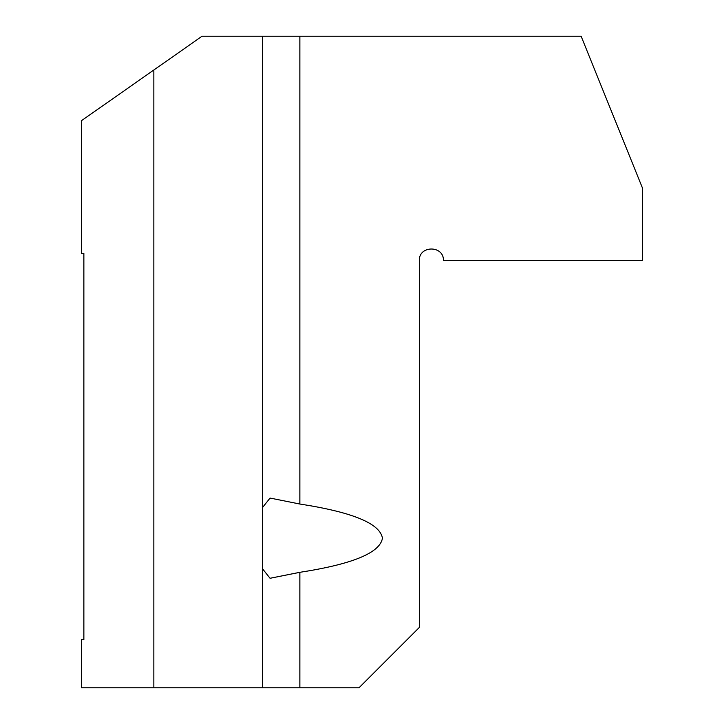<?xml version="1.0" encoding="UTF-8"?>
<svg xmlns="http://www.w3.org/2000/svg" width="724" height="724" viewBox="0 0 724 724"><rect width="100%" height="100%" fill="white"/><g stroke="black" fill="none" stroke-linecap="round" stroke-linejoin="round"><path stroke-width="1.09" d="M262.45 507.633L270.043 498.067L299.863 504.031C352.543 512.167 380.073 523.552 382.444 538.176C380.073 552.801 352.543 564.177 299.863 572.313L270.043 578.277L262.45 568.711M358.986 687.8L81.45 687.8L81.45 639.536L83.866 639.536L83.866 253.4L81.45 253.4L81.45 120.691L202.114 36.2L581.119 36.2L642.55 188.24L642.55 260.64L443.45 260.64C444.029 245.137 418.734 245.137 419.314 260.64L419.314 627.464L358.986 687.8M83.866 486.284L83.866 253.4M262.45 687.8L262.45 36.2M153.85 687.8L153.85 69.993M299.863 687.8L299.863 572.313M299.863 504.031L299.863 36.2"/></g></svg>
